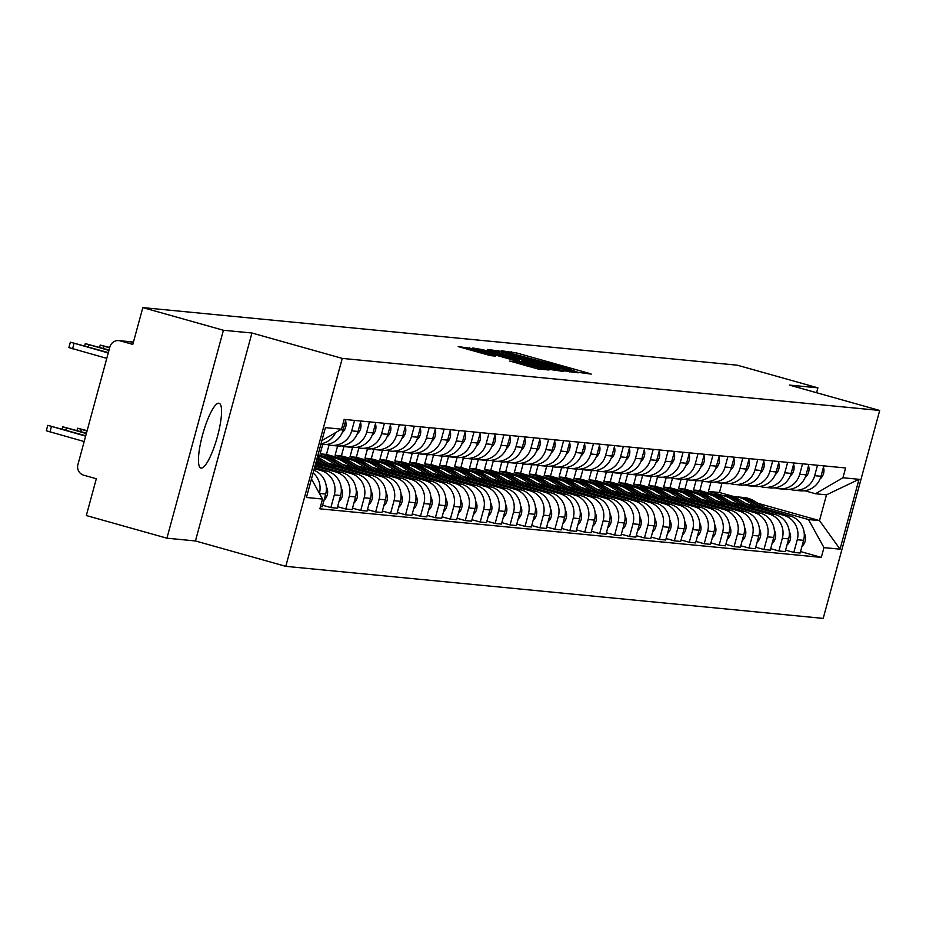 <?xml version="1.0" encoding="UTF-8"?>
<svg xmlns="http://www.w3.org/2000/svg" width="926" height="926" viewBox="0 0 926 926"><rect width="100%" height="100%" fill="white"/><g stroke="black" fill="none" stroke-linecap="round" stroke-linejoin="round"><path stroke-width="1.39" d="M577.812 372.287L591.239 374.104L588.195 373.074L516.639 352.968L501.66 350.792L567.256 368.409L577.812 372.287M201.185 468.093A33.637 7.385 105.7 0 0 217.297 437.026A33.637 7.385 105.7 0 0 219.103 403.273A33.637 7.385 105.7 0 0 218.814 403.215A33.637 7.385 105.7 0 0 202.713 434.294A33.637 7.385 105.7 0 0 200.907 468.047A33.637 7.385 105.7 0 0 201.185 468.093M509.786 361.047L537.809 368.93L549.014 369.995L474.297 348.859L458.185 346.59L490.502 355.63L495.352 356.082L471.774 348.963L485.212 352.169L532.323 365.411L540.738 368.131L514.532 361.51L509.763 361.117M342.261 358.397L251.941 333.013L223.409 330.258L142.812 307.606L737.293 365.191L817.901 387.844L789.369 385.077L879.7 410.461L342.261 358.397L285.775 566.342L823.202 618.394L879.7 410.461M562.128 370.55L578.125 372.831L575.092 371.801L503.524 351.695L487.412 349.415L562.128 370.55M563.517 371.419L547.509 369.127L472.804 348.002L482.573 349.669L516.511 359.022L519.764 359.323L516.627 358.304L487.724 349.947L563.517 371.419M223.409 330.258L166.923 538.191L86.315 515.539L96.316 478.73L83.757 475.212A8.623 8.403 -84.5 0 1 77.911 464.609L109.893 346.914A8.623 8.403 -84.5 0 1 118.829 340.606L133.46 342.03M166.923 538.191L195.444 540.958L285.775 566.342M142.812 307.606L132.812 344.403L120.253 340.884A8.623 8.403 -84.5 0 0 118.829 340.606M816.582 392.717L817.901 387.844M817.496 465.257L814.66 475.686A19.84 19.342 95.5 0 1 794.114 490.201L800.434 490.815A19.84 19.342 -84.5 0 0 820.98 476.3L823.816 465.871M714.189 494.634L699.825 490.595L702.383 481.184M749.273 505.654L783.824 515.365A19.84 19.342 95.5 0 1 797.263 539.731L803.583 540.344A19.84 19.342 -84.5 0 0 790.144 515.979L745.708 503.489M803.583 540.344L800.133 553.03L793.813 552.417L785.607 550.113M794.114 490.201A19.84 19.342 95.5 0 1 790.839 489.588L789.797 489.287M797.263 539.731L793.813 552.417M696.028 480.698L693.505 489.981L707.858 494.021M802.564 463.81L799.728 474.239A19.84 19.342 95.5 0 1 779.183 488.754L785.503 489.368A19.84 19.342 -84.5 0 0 806.048 474.853L808.884 464.424M699.257 493.188L684.893 489.148L687.439 479.737M770.663 548.667L778.882 550.97L785.202 551.583L788.651 538.897A19.84 19.342 -84.5 0 0 775.212 514.532L730.776 502.042M779.183 488.754A19.84 19.342 95.5 0 1 775.895 488.141L774.854 487.84M734.341 504.207L768.893 513.918A19.84 19.342 95.5 0 1 782.331 538.284L778.882 550.97M681.096 479.251L678.573 488.534L692.926 492.574M787.632 462.363L784.797 472.792A19.84 19.342 95.5 0 1 764.251 487.308L770.571 487.921A19.84 19.342 -84.5 0 0 791.117 473.406L793.952 462.977M684.326 491.741L669.949 487.701L672.507 478.291M755.732 547.22L763.95 549.523L770.27 550.137L773.719 537.45A19.84 19.342 -84.5 0 0 760.281 513.085L715.833 500.596M764.251 487.308A19.84 19.342 95.5 0 1 760.964 486.694L759.922 486.393M719.398 502.76L753.961 512.472A19.84 19.342 95.5 0 1 767.399 536.837L763.95 549.523M666.164 477.804L663.641 487.088L677.982 491.127M772.701 460.916L769.865 471.346A19.84 19.342 95.5 0 1 749.319 485.861L755.639 486.474A19.84 19.342 -84.5 0 0 776.185 471.959L779.021 461.53M669.394 490.294L655.018 486.254L657.576 476.844M740.8 545.773L749.018 548.076L755.338 548.69L758.776 536.004A19.84 19.342 -84.5 0 0 745.349 511.638L700.901 499.149M749.319 485.861A19.84 19.342 95.5 0 1 746.032 485.247L744.99 484.946M704.466 501.313L739.029 511.025A19.84 19.342 95.5 0 1 752.468 535.39L749.018 548.076M651.221 476.358L648.698 485.641L663.051 489.68M757.757 459.47L754.933 469.899A19.84 19.342 95.5 0 1 734.387 484.414L740.707 485.027A19.84 19.342 -84.5 0 0 761.241 470.512L764.077 460.083M654.45 488.847L640.086 484.807L642.644 475.397M725.868 544.326L734.087 546.629L740.395 547.243L743.844 534.557A19.84 19.342 -84.5 0 0 730.417 510.191L685.969 497.702M734.387 484.414A19.84 19.342 95.5 0 1 731.1 483.8L730.058 483.499M689.534 499.866L724.097 509.578A19.84 19.342 95.5 0 1 737.524 533.943L734.087 546.629M636.289 474.911L633.766 484.194L648.119 488.233M742.826 458.023L739.99 468.452A19.84 19.342 95.5 0 1 719.444 482.967L725.764 483.58A19.84 19.342 -84.5 0 0 746.31 469.065L749.146 458.636M639.519 487.4L625.154 483.36L627.712 473.95M710.937 542.879L719.143 545.183L725.463 545.796L728.912 533.11A19.84 19.342 -84.5 0 0 715.474 508.744L671.037 496.255M719.444 482.967A19.84 19.342 95.5 0 1 716.168 482.353L715.127 482.052M674.603 498.42L709.154 508.131A19.84 19.342 95.5 0 1 722.593 532.496L719.143 545.183M621.358 473.464L618.834 482.747L633.187 486.787M727.894 456.576L725.058 467.005A19.84 19.342 95.5 0 1 704.512 481.52L710.832 482.133A19.84 19.342 -84.5 0 0 731.378 467.618L734.214 457.189M624.587 485.953L610.222 481.914L612.769 472.503M695.993 541.432L704.211 543.736L710.531 544.349L713.981 531.663A19.84 19.342 -84.5 0 0 700.542 507.298L656.106 494.808M704.512 481.52A19.84 19.342 95.5 0 1 701.225 480.907L700.183 480.606M659.671 496.973L694.222 506.684A19.84 19.342 95.5 0 1 707.661 531.049L704.211 543.736M606.426 472.017L603.902 481.3L618.255 485.34M712.962 455.129L710.126 465.558A19.84 19.342 95.5 0 1 689.581 480.073L695.901 480.687A19.84 19.342 -84.5 0 0 716.446 466.172L719.282 455.742M609.655 484.506L595.279 480.467L597.837 471.056M681.061 539.985L689.28 542.289L695.6 542.902L699.049 530.216A19.84 19.342 -84.5 0 0 685.61 505.851L641.162 493.361M689.581 480.073A19.84 19.342 95.5 0 1 686.293 479.46L685.252 479.159M644.727 495.526L679.29 505.237A19.84 19.342 95.5 0 1 692.729 529.603L689.28 542.289M591.494 470.57L588.971 479.853L603.312 483.893M698.03 453.682L695.195 464.111A19.84 19.342 95.5 0 1 674.649 478.626L680.969 479.24A19.84 19.342 -84.5 0 0 701.514 464.725L704.35 454.296M594.723 483.059L580.347 479.02L582.905 469.609M666.13 538.538L674.348 540.842L680.668 541.455L684.106 528.769A19.84 19.342 -84.5 0 0 670.679 504.404L626.231 491.914M674.649 478.626A19.84 19.342 95.5 0 1 671.362 478.013L670.32 477.712M629.796 494.079L664.359 503.79A19.84 19.342 95.5 0 1 677.797 528.156L674.348 540.842M576.551 469.123L574.027 478.406L588.38 482.446M683.087 452.235L680.263 462.664A19.84 19.342 95.5 0 1 659.717 477.179L666.037 477.793A19.84 19.342 -84.5 0 0 686.571 463.278L689.407 452.849M579.78 481.613L565.416 477.573L567.974 468.162M651.198 537.092L659.416 539.395L665.725 540.008L669.174 527.322A19.84 19.342 -84.5 0 0 655.747 502.957L611.299 490.467M659.717 477.179A19.84 19.342 95.5 0 1 656.43 476.566L655.388 476.265M614.864 492.632L649.427 502.343A19.84 19.342 95.5 0 1 662.854 526.709L659.416 539.395M561.619 467.676L559.096 476.959L573.449 480.999M668.155 450.788L665.319 461.217A19.84 19.342 95.5 0 1 644.774 475.733L651.094 476.346A19.84 19.342 -84.5 0 0 671.639 461.831L674.475 451.402M564.848 480.166L550.484 476.126L553.042 466.716M636.266 535.645L644.473 537.948L650.793 538.562L654.242 525.875A19.84 19.342 -84.5 0 0 640.804 501.51L596.367 489.021M644.774 475.733A19.84 19.342 95.5 0 1 641.498 475.119L640.456 474.818M599.932 491.185L634.484 500.897A19.84 19.342 95.5 0 1 647.922 525.262L644.473 537.948M546.687 466.229L544.164 475.513L558.517 479.552M653.224 449.341L650.388 459.771A19.84 19.342 95.5 0 1 629.842 474.286L636.162 474.899A19.84 19.342 -84.5 0 0 656.708 460.384L659.543 449.955M549.917 478.719L535.552 474.679L538.11 465.269M621.323 534.198L629.541 536.501L635.861 537.115L639.31 524.429A19.84 19.342 -84.5 0 0 625.872 500.063L581.435 487.574M629.842 474.286A19.84 19.342 95.5 0 1 626.566 473.672L625.513 473.371M585 489.738L619.552 499.45A19.84 19.342 95.5 0 1 632.99 523.815L629.541 536.501M531.755 464.783L529.232 474.066L543.585 478.105M638.292 447.895L635.456 458.324A19.84 19.342 95.5 0 1 614.91 472.839L621.23 473.452A19.84 19.342 -84.5 0 0 641.776 458.937L644.612 448.508M534.985 477.272L520.609 473.232L523.167 463.822M606.391 532.751L614.609 535.054L620.929 535.668L624.379 522.982A19.84 19.342 -84.5 0 0 610.94 498.616L566.492 486.127M614.91 472.839A19.84 19.342 95.5 0 1 611.623 472.225L610.581 471.924M570.057 488.291L604.62 498.003A19.84 19.342 95.5 0 1 618.059 522.368L614.609 535.054M516.824 463.336L514.3 472.619L528.642 476.659M623.36 446.448L620.524 456.877A19.84 19.342 95.5 0 1 599.979 471.392L606.298 472.005A19.84 19.342 -84.5 0 0 626.844 457.49L629.68 447.061M520.053 475.825L505.677 471.785L508.235 462.375M591.459 531.304L599.678 533.607L605.998 534.221L609.435 521.535A19.84 19.342 -84.5 0 0 596.008 497.169L551.56 484.68M599.979 471.392A19.84 19.342 95.5 0 1 596.691 470.778L595.649 470.477M555.125 486.845L589.688 496.556A19.84 19.342 95.5 0 1 603.127 520.921L599.678 533.607M501.88 461.889L499.357 471.184L513.71 475.212M608.417 445.001L605.592 455.43A19.84 19.342 95.5 0 1 585.047 469.945L591.367 470.558A19.84 19.342 -84.5 0 0 611.901 456.043L614.737 445.614M505.11 474.378L490.745 470.339L493.303 460.928M576.528 529.857L584.746 532.161L591.054 532.774L594.504 520.088A19.84 19.342 -84.5 0 0 581.077 495.723L536.629 483.233M585.047 469.945A19.84 19.342 95.5 0 1 581.76 469.332L580.718 469.031M540.194 485.398L574.757 495.109A19.84 19.342 95.5 0 1 588.184 519.474L584.746 532.161M486.949 460.442L484.425 469.737L498.778 473.765M593.485 443.554L590.649 453.983A19.84 19.342 95.5 0 1 570.115 468.498L576.423 469.112A19.84 19.342 -84.5 0 0 596.969 454.597L599.805 444.167M490.178 472.931L475.814 468.892L478.372 459.481M561.596 528.41L569.803 530.714L576.122 531.327L579.572 518.641A19.84 19.342 -84.5 0 0 566.133 494.276L521.697 481.786M570.115 468.498A19.84 19.342 95.5 0 1 566.828 467.885L565.786 467.584M525.262 483.951L559.813 493.662A19.84 19.342 95.5 0 1 573.252 518.028L569.803 530.714M472.017 458.995L469.494 468.29L483.847 472.318M578.553 442.107L575.717 452.536A19.84 19.342 95.5 0 1 555.172 467.051L561.492 467.665A19.84 19.342 -84.5 0 0 582.037 453.15L584.873 442.721M475.246 471.484L460.882 467.445L463.44 458.034M546.653 526.963L554.871 529.267L561.191 529.88L564.64 517.194A19.84 19.342 -84.5 0 0 551.202 492.829L506.765 480.339M555.172 467.051A19.84 19.342 95.5 0 1 551.896 466.438L550.843 466.137M510.33 482.504L544.882 492.215A19.84 19.342 95.5 0 1 558.32 516.581L554.871 529.267M457.085 457.548L454.562 466.843L468.915 470.871M563.621 440.66L560.786 451.089A19.84 19.342 95.5 0 1 540.24 465.604L546.56 466.218A19.84 19.342 -84.5 0 0 567.106 451.703L569.941 441.274M460.315 470.038L445.938 465.998L448.497 456.587M531.721 525.517L539.939 527.82L546.259 528.433L549.708 515.747A19.84 19.342 -84.5 0 0 536.27 491.382L491.822 478.892M540.24 465.604A19.84 19.342 95.5 0 1 536.953 464.991L535.911 464.69M495.387 481.057L529.95 490.768A19.84 19.342 95.5 0 1 543.388 515.134L539.939 527.82M442.153 456.101L439.63 465.396L453.971 469.424M548.69 439.213L545.854 449.642A19.84 19.342 95.5 0 1 525.308 464.157L531.628 464.771A19.84 19.342 -84.5 0 0 552.174 450.256L555.01 439.827M445.383 468.591L431.007 464.551L433.565 455.141M516.789 524.07L525.007 526.373L531.327 526.987L534.765 514.3A19.84 19.342 -84.5 0 0 521.338 489.935L476.89 477.446M525.308 464.157A19.84 19.342 95.5 0 1 522.021 463.544L520.979 463.255M480.455 479.61L515.018 489.322A19.84 19.342 95.5 0 1 528.457 513.687L525.007 526.373M427.21 454.654L424.687 463.949L439.04 467.977M533.758 437.766L530.922 448.196A19.84 19.342 95.5 0 1 510.376 462.711L516.696 463.324A19.84 19.342 -84.5 0 0 537.242 448.809L540.066 438.38M430.44 467.144L416.075 463.104L418.633 453.705M501.857 522.623L510.076 524.926L516.384 525.54L519.833 512.854A19.84 19.342 -84.5 0 0 506.406 488.488L461.958 475.999M510.376 462.711A19.84 19.342 95.5 0 1 507.089 462.097L506.047 461.808M465.523 478.163L500.086 487.875A19.84 19.342 95.5 0 1 513.513 512.252L510.076 524.926M412.278 453.208L409.755 462.502L424.108 466.53M518.815 436.32L515.979 446.749A19.84 19.342 95.5 0 1 495.445 461.264L501.753 461.877A19.84 19.342 -84.5 0 0 522.299 447.362L525.135 436.933M415.508 465.697L401.143 461.669L403.701 452.258M486.926 521.176L495.132 523.479L501.452 524.093L504.901 511.407A19.84 19.342 -84.5 0 0 491.463 487.041L447.026 474.552M495.445 461.264A19.84 19.342 95.5 0 1 492.157 460.65L491.116 460.361M450.592 476.716L485.155 486.428A19.84 19.342 95.5 0 1 498.582 510.805L495.132 523.479M397.347 451.761L394.823 461.055L409.176 465.084M503.883 434.873L501.047 445.302A19.84 19.342 95.5 0 1 480.501 459.817L486.821 460.43A19.84 19.342 -84.5 0 0 507.367 445.915L510.203 435.486M400.576 464.25L386.211 460.222L388.77 450.812M471.982 519.729L480.2 522.033L486.52 522.646L489.97 509.96A19.84 19.342 -84.5 0 0 476.531 485.594L432.095 473.105M480.501 459.817A19.84 19.342 95.5 0 1 477.226 459.203L476.172 458.914M435.66 475.269L470.211 484.981A19.84 19.342 95.5 0 1 483.65 509.358L480.2 522.033M382.415 450.314L379.891 459.609L394.245 463.637M488.951 433.426L486.115 443.867A19.84 19.342 95.5 0 1 465.57 458.37L471.89 458.983A19.84 19.342 -84.5 0 0 492.435 444.468L495.271 434.039M385.644 462.803L371.268 458.775L373.826 449.365M457.05 518.282L465.269 520.586L471.589 521.199L475.038 508.513A19.84 19.342 -84.5 0 0 461.599 484.148L417.151 471.658M465.57 458.37A19.84 19.342 95.5 0 1 462.282 457.757L461.241 457.467M420.717 473.834L455.279 483.546A19.84 19.342 95.5 0 1 468.718 507.911L465.269 520.586M367.483 448.867L364.96 458.162L379.301 462.19M474.019 431.979L471.184 442.42A19.84 19.342 95.5 0 1 450.638 456.923L456.958 457.537A19.84 19.342 -84.5 0 0 477.503 443.022L480.339 432.592M370.713 461.356L356.336 457.328L358.894 447.918M442.119 516.835L450.337 519.139L456.657 519.752L460.095 507.066A19.84 19.342 -84.5 0 0 446.668 482.701L402.22 470.211M450.638 456.923A19.84 19.342 95.5 0 1 447.351 456.31L446.309 456.02M405.785 472.387L440.348 482.099A19.84 19.342 95.5 0 1 453.786 506.464L450.337 519.139M352.54 447.42L350.016 456.715L364.369 460.743M459.088 430.532L456.252 440.973A19.84 19.342 95.5 0 1 435.706 455.476L442.026 456.09A19.84 19.342 -84.5 0 0 462.572 441.575L465.396 431.146M355.769 459.909L341.405 455.881L343.963 446.471M427.187 515.388L435.405 517.692L441.725 518.305L445.163 505.619A19.84 19.342 -84.5 0 0 431.736 481.254L387.288 468.764M435.706 455.476A19.84 19.342 95.5 0 1 432.419 454.863L431.377 454.573M390.853 470.94L425.416 480.652A19.84 19.342 95.5 0 1 438.843 505.017L435.405 517.692M337.608 445.973L335.085 455.268L349.438 459.296M444.144 429.085L441.308 439.526A19.84 19.342 95.5 0 1 420.774 454.029L427.083 454.643A19.84 19.342 -84.5 0 0 447.628 440.128L450.464 429.699M340.837 458.463L326.473 454.435L329.031 445.024M412.255 513.942L420.462 516.245L426.782 516.858L430.231 504.172A19.84 19.342 -84.5 0 0 416.793 479.807L372.356 467.317M420.774 454.029A19.84 19.342 95.5 0 1 417.487 453.416L416.445 453.127M375.921 469.494L410.484 479.205A19.84 19.342 95.5 0 1 423.911 503.57L420.462 516.245M322.676 444.526L320.153 453.821L334.506 457.849M429.213 427.638L426.377 438.079A19.84 19.342 95.5 0 1 405.831 452.582L412.151 453.196A19.84 19.342 -84.5 0 0 432.697 438.681L435.533 428.252M397.323 512.495L405.53 514.798L411.85 515.412L415.299 502.737A19.84 19.342 -84.5 0 0 401.861 478.36L357.424 465.882M325.906 457.016L318.035 454.805M405.831 452.582A19.84 19.342 95.5 0 1 402.555 451.969L401.502 451.68M360.99 468.047L395.541 477.758A19.84 19.342 95.5 0 1 408.979 502.123L405.53 514.798M317.745 455.893L319.574 456.402M414.281 426.191L411.445 436.632A19.84 19.342 95.5 0 1 390.899 451.136L397.219 451.749A19.84 19.342 -84.5 0 0 417.765 437.234L420.601 426.805M382.38 511.048L390.598 513.351L396.918 513.965L400.368 501.29A19.84 19.342 -84.5 0 0 386.929 476.913L342.481 464.435M390.899 451.136A19.84 19.342 95.5 0 1 387.612 450.522L386.57 450.233M346.046 466.6L380.609 476.311A19.84 19.342 95.5 0 1 394.048 500.677L390.598 513.351M399.349 424.745L396.513 435.185A19.84 19.342 95.5 0 1 375.968 449.689L382.288 450.302A19.84 19.342 -84.5 0 0 402.833 435.787L405.669 425.358M367.448 509.601L375.667 511.916L381.987 512.518L385.424 499.843A19.84 19.342 -84.5 0 0 371.997 475.466L327.549 462.988M375.968 449.689A19.84 19.342 95.5 0 1 372.68 449.075L371.639 448.786M331.114 465.153L365.677 474.864A19.84 19.342 95.5 0 1 379.116 499.23L375.667 511.916M384.417 423.298L381.581 433.738A19.84 19.342 95.5 0 1 361.036 448.242L367.356 448.855A19.84 19.342 -84.5 0 0 387.901 434.352L390.726 423.911M352.517 508.154L360.735 510.469L367.055 511.071L370.493 498.396A19.84 19.342 -84.5 0 0 357.066 474.031L315.951 462.479M361.036 448.242A19.84 19.342 95.5 0 1 357.749 447.628L356.707 447.339M316.183 463.706L350.746 473.417A19.84 19.342 95.5 0 1 364.173 497.783L360.735 510.469M369.474 421.851L366.65 432.292A19.84 19.342 95.5 0 1 346.104 446.795L352.412 447.408A19.84 19.342 -84.5 0 0 372.958 432.905L375.794 422.464M337.585 506.707L345.792 509.022L352.111 509.624L355.561 496.949A19.84 19.342 -84.5 0 0 342.122 472.584L315.257 465.026M346.104 446.795A19.84 19.342 95.5 0 1 342.817 446.182L341.775 445.892M314.967 466.114L335.814 471.971A19.84 19.342 95.5 0 1 349.241 496.336L345.792 509.022M354.542 420.404L351.706 430.845A19.84 19.342 95.5 0 1 331.161 445.348L337.481 445.962A19.84 19.342 -84.5 0 0 358.026 431.458L360.862 421.017M322.653 505.26L330.86 507.575L337.18 508.177L340.629 495.503A19.84 19.342 -84.5 0 0 327.191 471.137L314.562 467.584M331.161 445.348A19.84 19.342 95.5 0 1 327.885 444.735L326.832 444.445M314.273 468.66L320.871 470.524A19.84 19.342 95.5 0 1 334.309 494.889L330.86 507.575M320.882 444.353L322.549 444.515A19.84 19.342 -84.5 0 0 343.095 430.011L345.93 419.571M320.477 506.568L322.248 506.73L325.697 494.056A19.84 19.342 -84.5 0 0 313.856 470.211M335.594 432.627A19.84 19.342 95.5 0 1 321.044 443.751M313.127 472.897A19.84 19.342 95.5 0 1 319.389 493.361M320.153 453.821L326.473 454.435M335.085 455.268L341.405 455.881M350.016 456.715L356.336 457.328M364.96 458.162L371.268 458.775M379.891 459.609L386.211 460.222M394.823 461.055L401.143 461.669M409.755 462.502L416.075 463.104M424.687 463.949L431.007 464.551M439.63 465.396L445.938 465.998M454.562 466.843L460.882 467.445M469.494 468.29L475.814 468.892M484.425 469.737L490.745 470.339M499.357 471.184L505.677 471.785M514.3 472.619L520.609 473.232M529.232 474.066L535.552 474.679M544.164 475.513L550.484 476.126M559.096 476.959L565.416 477.573M574.027 478.406L580.347 479.02M588.971 479.853L595.279 480.467M603.902 481.3L610.222 481.914M618.834 482.747L625.154 483.36M633.766 484.194L640.086 484.807M648.698 485.641L655.018 486.254M663.641 487.088L669.949 487.701M678.573 488.534L684.893 489.148M693.505 489.981L699.825 490.595M764.205 507.101L808.479 519.544L819.498 520.609L826.501 494.831L815.493 493.755L804.729 490.734M710.96 482.145L708.436 491.428L722.789 495.468M708.436 491.428L719.444 492.493L733.959 496.579M757.989 503.327L819.498 520.609L840.044 549.176L823.966 547.613L808.479 519.544M719.444 492.493L721.967 483.21M815.493 493.755L842.949 477.747L859.027 479.309L840.044 549.176M311.472 478.985L322.526 499.045L319.875 508.814L821.304 557.394L823.966 547.613M322.526 499.045L306.437 497.482L325.42 427.615L341.509 429.178L321.889 440.614M842.949 477.747L845.6 467.977L344.159 419.409L341.509 429.178M251.941 333.013L195.444 540.958M800.539 551.56L821.304 557.394M859.027 479.309L826.501 494.831M571.527 371.164L501.429 351.845L554.431 367.171L571.527 371.164L571.261 372.159M541.71 366.279L555.149 369.497L546.734 366.765L521.963 360.596L541.71 366.279L541.409 367.414M731.91 496.556A25.882 25.222 95.5 0 1 735.14 496.66L738.589 496.996A25.882 25.222 95.5 0 1 749.03 500.468L761.126 507.83M735.14 496.66A25.882 25.222 95.5 0 1 745.58 500.144L755.743 506.314M739.399 497.088A25.882 25.222 95.5 0 1 740.21 497.146A25.882 25.222 95.5 0 1 750.65 500.63L763.672 508.536M740.21 497.146L743.659 497.482A25.882 25.222 95.5 0 1 754.1 500.966L769.066 510.052M804.196 533.052A10.776 10.51 95.5 0 1 801.904 546.502M820.066 478.939A10.776 10.51 -84.5 0 0 823.457 467.213M716.979 495.109A25.882 25.222 95.5 0 1 720.208 495.213L723.646 495.549A25.882 25.222 95.5 0 1 734.087 499.033L746.194 506.383M720.208 495.213A25.882 25.222 95.5 0 1 730.649 498.697L740.8 504.867M724.468 495.641A25.882 25.222 95.5 0 1 725.278 495.699A25.882 25.222 95.5 0 1 735.719 499.183L748.74 507.089M725.278 495.699L728.727 496.035A25.882 25.222 95.5 0 1 739.168 499.519L754.134 508.605M789.265 531.605A10.776 10.51 95.5 0 1 786.973 545.055M702.047 493.662A25.882 25.222 95.5 0 1 705.265 493.766L708.714 494.102A25.882 25.222 95.5 0 1 719.155 497.586L731.262 504.936M705.265 493.766A25.882 25.222 95.5 0 1 715.717 497.25L725.868 503.42M709.524 494.195A25.882 25.222 95.5 0 1 710.346 494.264A25.882 25.222 95.5 0 1 720.787 497.737L733.809 505.642M710.346 494.264L713.796 494.588A25.882 25.222 95.5 0 1 724.236 498.072L739.203 507.159M774.333 530.158A10.776 10.51 95.5 0 1 772.041 543.608M805.134 477.492A10.776 10.51 -84.5 0 0 808.514 465.766M790.202 476.045A10.776 10.51 -84.5 0 0 793.582 464.32M687.104 492.215A25.882 25.222 95.5 0 1 690.333 492.319L693.782 492.655A25.882 25.222 95.5 0 1 704.223 496.139L716.33 503.489M690.333 492.319A25.882 25.222 95.5 0 1 700.774 495.804L710.937 501.973M694.593 492.748A25.882 25.222 95.5 0 1 695.414 492.817A25.882 25.222 95.5 0 1 705.855 496.29L718.877 504.195M695.414 492.817L698.852 493.141A25.882 25.222 95.5 0 1 709.293 496.625L724.259 505.712M759.401 528.711A10.776 10.51 95.5 0 1 757.109 542.161M672.172 490.768A25.882 25.222 95.5 0 1 675.401 490.873L678.851 491.208A25.882 25.222 95.5 0 1 689.291 494.692L701.399 502.042M675.401 490.873A25.882 25.222 95.5 0 1 685.842 494.357L696.005 500.526M679.661 491.301A25.882 25.222 95.5 0 1 680.471 491.37A25.882 25.222 95.5 0 1 690.912 494.843L703.934 502.749M680.471 491.37L683.92 491.694A25.882 25.222 95.5 0 1 694.361 495.178L709.328 504.265M744.458 527.264A10.776 10.51 95.5 0 1 742.177 540.715M657.24 489.322A25.882 25.222 95.5 0 1 660.47 489.426L663.919 489.761A25.882 25.222 95.5 0 1 674.36 493.245L686.455 500.596M660.47 489.426A25.882 25.222 95.5 0 1 670.91 492.91L681.073 499.079M664.729 489.854A25.882 25.222 95.5 0 1 665.539 489.923A25.882 25.222 95.5 0 1 675.98 493.396L689.002 501.302M665.539 489.923L668.989 490.248A25.882 25.222 95.5 0 1 679.429 493.732L694.396 502.818M729.526 525.818A10.776 10.51 95.5 0 1 727.234 539.268M775.27 474.598A10.776 10.51 -84.5 0 0 778.65 462.873M760.327 473.151A10.776 10.51 -84.5 0 0 763.718 461.426M745.395 471.704A10.776 10.51 -84.5 0 0 748.787 459.979M642.308 487.886A25.882 25.222 95.5 0 1 645.538 487.979L648.976 488.315A25.882 25.222 95.5 0 1 659.416 491.799L671.524 499.149M645.538 487.979A25.882 25.222 95.5 0 1 655.978 491.463L666.13 497.632M649.797 488.407A25.882 25.222 95.5 0 1 650.608 488.477A25.882 25.222 95.5 0 1 661.048 491.949L674.07 499.855M650.608 488.477L654.057 488.801A25.882 25.222 95.5 0 1 664.498 492.285L679.464 501.371M714.594 524.371A10.776 10.51 95.5 0 1 712.302 537.821M730.464 470.258A10.776 10.51 -84.5 0 0 733.843 458.532M627.377 486.439A25.882 25.222 95.5 0 1 630.594 486.532L634.044 486.868A25.882 25.222 95.5 0 1 644.484 490.352L656.592 497.702M630.594 486.532A25.882 25.222 95.5 0 1 641.047 490.016L651.198 496.186M634.854 486.96A25.882 25.222 95.5 0 1 635.676 487.03A25.882 25.222 95.5 0 1 646.117 490.502L659.138 498.408M635.676 487.03L639.125 487.354A25.882 25.222 95.5 0 1 649.566 490.838L664.532 499.924M699.662 522.924A10.776 10.51 95.5 0 1 697.371 536.374M715.532 468.811A10.776 10.51 -84.5 0 0 718.912 457.085M612.433 484.993A25.882 25.222 95.5 0 1 615.663 485.085L619.112 485.421A25.882 25.222 95.5 0 1 629.553 488.905L641.66 496.255M615.663 485.085A25.882 25.222 95.5 0 1 626.103 488.569L636.266 494.739M619.922 485.513A25.882 25.222 95.5 0 1 620.744 485.583A25.882 25.222 95.5 0 1 631.185 489.055L644.207 496.961M620.744 485.583L624.182 485.907A25.882 25.222 95.5 0 1 634.623 489.391L649.589 498.477M684.731 521.477A10.776 10.51 95.5 0 1 682.439 534.927M700.6 467.364A10.776 10.51 -84.5 0 0 703.98 455.638M597.502 483.546A25.882 25.222 95.5 0 1 600.731 483.638L604.18 483.974A25.882 25.222 95.5 0 1 614.621 487.458L626.728 494.808M600.731 483.638A25.882 25.222 95.5 0 1 611.172 487.122L621.334 493.292M604.991 484.066A25.882 25.222 95.5 0 1 605.801 484.136A25.882 25.222 95.5 0 1 616.241 487.608L629.275 495.514M605.801 484.136L609.25 484.46A25.882 25.222 95.5 0 1 619.691 487.944L634.657 497.03M669.787 520.03A10.776 10.51 95.5 0 1 667.507 533.48M685.657 465.917A10.776 10.51 -84.5 0 0 689.048 454.191M582.57 482.099A25.882 25.222 95.5 0 1 585.799 482.191L589.249 482.527A25.882 25.222 95.5 0 1 599.689 486.011L611.785 493.361M585.799 482.191A25.882 25.222 95.5 0 1 596.24 485.675L606.403 491.845M590.059 482.62A25.882 25.222 95.5 0 1 590.869 482.689A25.882 25.222 95.5 0 1 601.31 486.162L614.332 494.079M590.869 482.689L594.318 483.013A25.882 25.222 95.5 0 1 604.759 486.497L619.726 495.584M654.856 518.583A10.776 10.51 95.5 0 1 652.575 532.033M670.725 464.47A10.776 10.51 -84.5 0 0 674.116 452.745M567.638 480.652A25.882 25.222 95.5 0 1 570.867 480.744L574.305 481.08A25.882 25.222 95.5 0 1 584.746 484.564L596.853 491.914M570.867 480.744A25.882 25.222 95.5 0 1 581.308 484.229L591.459 490.398M575.127 481.173A25.882 25.222 95.5 0 1 575.937 481.242A25.882 25.222 95.5 0 1 586.378 484.715L599.4 492.632M575.937 481.242L579.387 481.578A25.882 25.222 95.5 0 1 589.827 485.05L604.794 494.137M639.924 517.136A10.776 10.51 95.5 0 1 637.632 530.586M655.793 463.023A10.776 10.51 -84.5 0 0 659.173 451.298M552.706 479.205A25.882 25.222 95.5 0 1 555.936 479.298L559.373 479.633A25.882 25.222 95.5 0 1 569.814 483.117L581.922 490.467M555.936 479.298A25.882 25.222 95.5 0 1 566.376 482.782L576.528 488.951M560.184 479.726A25.882 25.222 95.5 0 1 561.006 479.795A25.882 25.222 95.5 0 1 571.446 483.268L584.468 491.185M561.006 479.795L564.455 480.131A25.882 25.222 95.5 0 1 574.896 483.603L589.862 492.69M624.992 515.689A10.776 10.51 95.5 0 1 622.7 529.14M640.861 461.576A10.776 10.51 -84.5 0 0 644.241 449.851M537.763 477.758A25.882 25.222 95.5 0 1 540.992 477.851L544.442 478.186A25.882 25.222 95.5 0 1 554.882 481.67L566.99 489.021M540.992 477.851A25.882 25.222 95.5 0 1 551.433 481.335L561.596 487.504M545.252 478.279A25.882 25.222 95.5 0 1 546.074 478.348A25.882 25.222 95.5 0 1 556.514 481.821L569.536 489.738M546.074 478.348L549.512 478.684A25.882 25.222 95.5 0 1 559.952 482.157L574.919 491.243M610.06 514.243A10.776 10.51 95.5 0 1 607.769 527.693M625.93 460.129A10.776 10.51 -84.5 0 0 629.31 448.404M522.831 476.311A25.882 25.222 95.5 0 1 526.061 476.404L529.51 476.74A25.882 25.222 95.5 0 1 539.951 480.224L552.058 487.574M526.061 476.404A25.882 25.222 95.5 0 1 536.501 479.888L546.664 486.057M530.32 476.832A25.882 25.222 95.5 0 1 531.13 476.902A25.882 25.222 95.5 0 1 541.571 480.374L554.605 488.291M531.13 476.902L534.58 477.237A25.882 25.222 95.5 0 1 545.02 480.71L559.987 489.796M595.117 512.796A10.776 10.51 95.5 0 1 592.837 526.246M610.986 458.683A10.776 10.51 -84.5 0 0 614.378 446.957M507.899 474.864A25.882 25.222 95.5 0 1 511.129 474.957L514.578 475.293A25.882 25.222 95.5 0 1 525.019 478.777L537.115 486.127M511.129 474.957A25.882 25.222 95.5 0 1 521.57 478.441L531.732 484.611M515.388 475.385A25.882 25.222 95.5 0 1 516.199 475.455A25.882 25.222 95.5 0 1 526.639 478.927L539.661 486.845M516.199 475.455L519.648 475.79A25.882 25.222 95.5 0 1 530.089 479.263L545.055 488.349M580.185 511.349A10.776 10.51 95.5 0 1 577.905 524.799M596.055 457.236A10.776 10.51 -84.5 0 0 599.446 445.51M492.968 473.417A25.882 25.222 95.5 0 1 496.197 473.51L499.635 473.846A25.882 25.222 95.5 0 1 510.076 477.33L522.183 484.68M496.197 473.51A25.882 25.222 95.5 0 1 506.638 476.994L516.789 483.164M500.457 473.938A25.882 25.222 95.5 0 1 501.267 474.008A25.882 25.222 95.5 0 1 511.708 477.48L524.729 485.398M501.267 474.008L504.716 474.344A25.882 25.222 95.5 0 1 515.157 477.816L530.123 486.902M565.254 509.902A10.776 10.51 95.5 0 1 562.962 523.352M581.123 455.789A10.776 10.51 -84.5 0 0 584.503 444.063M478.036 471.971A25.882 25.222 95.5 0 1 481.265 472.063L484.703 472.399A25.882 25.222 95.5 0 1 495.144 475.883L507.251 483.233M481.265 472.063A25.882 25.222 95.5 0 1 491.706 475.547L501.857 481.717M485.513 472.491A25.882 25.222 95.5 0 1 486.335 472.561A25.882 25.222 95.5 0 1 496.776 476.033L509.798 483.951M486.335 472.561L489.785 472.897A25.882 25.222 95.5 0 1 500.225 476.369L515.192 485.467M550.322 508.455A10.776 10.51 95.5 0 1 548.03 521.905M566.191 454.342A10.776 10.51 -84.5 0 0 569.571 442.616M463.104 470.524A25.882 25.222 95.5 0 1 466.322 470.616L469.771 470.952A25.882 25.222 95.5 0 1 480.212 474.436L492.319 481.786M466.322 470.616A25.882 25.222 95.5 0 1 476.763 474.1L486.926 480.27M470.582 471.045A25.882 25.222 95.5 0 1 471.403 471.114A25.882 25.222 95.5 0 1 481.844 474.587L494.866 482.504M471.403 471.114L474.841 471.45A25.882 25.222 95.5 0 1 485.282 474.922L500.26 484.02M535.39 507.008A10.776 10.51 95.5 0 1 533.098 520.458M551.259 452.895A10.776 10.51 -84.5 0 0 554.639 441.17M448.161 469.077A25.882 25.222 95.5 0 1 451.39 469.169L454.84 469.505A25.882 25.222 95.5 0 1 465.28 472.989L477.388 480.339M451.39 469.169A25.882 25.222 95.5 0 1 461.831 472.654L471.994 478.823M455.65 469.598A25.882 25.222 95.5 0 1 456.46 469.667A25.882 25.222 95.5 0 1 466.912 473.14L479.934 481.057M456.46 469.667L459.909 470.003A25.882 25.222 95.5 0 1 470.35 473.475L485.317 482.573M520.447 505.561A10.776 10.51 95.5 0 1 518.166 519.011M536.316 451.448A10.776 10.51 -84.5 0 0 539.708 439.723M433.229 467.63A25.882 25.222 95.5 0 1 436.459 467.723L439.908 468.058A25.882 25.222 95.5 0 1 450.349 471.542L462.444 478.892M436.459 467.723A25.882 25.222 95.5 0 1 446.899 471.207L457.062 477.376M440.718 468.151A25.882 25.222 95.5 0 1 441.528 468.22A25.882 25.222 95.5 0 1 451.969 471.693L464.991 479.61M441.528 468.22L444.978 468.556A25.882 25.222 95.5 0 1 455.418 472.029L470.385 481.126M505.515 504.114A10.776 10.51 95.5 0 1 503.235 517.565M521.384 450.001A10.776 10.51 -84.5 0 0 524.776 438.276M418.297 466.183A25.882 25.222 95.5 0 1 421.527 466.276L424.965 466.611A25.882 25.222 95.5 0 1 435.417 470.095L447.513 477.446M421.527 466.276A25.882 25.222 95.5 0 1 431.967 469.76L442.119 475.929M425.786 466.704A25.882 25.222 95.5 0 1 426.597 466.773A25.882 25.222 95.5 0 1 437.037 470.246L450.059 478.163M426.597 466.773L430.046 467.109A25.882 25.222 95.5 0 1 440.487 470.582L455.453 479.68M490.583 502.668A10.776 10.51 95.5 0 1 488.291 516.118M506.453 448.554A10.776 10.51 -84.5 0 0 509.832 436.829M403.366 464.736A25.882 25.222 95.5 0 1 406.595 464.829L410.033 465.165A25.882 25.222 95.5 0 1 420.473 468.649L432.581 475.999M406.595 464.829A25.882 25.222 95.5 0 1 417.036 468.313L427.187 474.482M410.843 465.257A25.882 25.222 95.5 0 1 411.665 465.327A25.882 25.222 95.5 0 1 422.106 468.799L435.127 476.716M411.665 465.327L415.114 465.662A25.882 25.222 95.5 0 1 425.555 469.135L440.521 478.233M475.651 501.221A10.776 10.51 95.5 0 1 473.36 514.671M491.521 447.108A10.776 10.51 -84.5 0 0 494.901 435.382M388.434 463.289A25.882 25.222 95.5 0 1 391.652 463.382L395.101 463.718A25.882 25.222 95.5 0 1 405.542 467.202L417.649 474.552M391.652 463.382A25.882 25.222 95.5 0 1 402.092 466.866L412.255 473.036M395.911 463.81A25.882 25.222 95.5 0 1 396.733 463.88A25.882 25.222 95.5 0 1 407.174 467.364L420.196 475.269M396.733 463.88L400.171 464.215A25.882 25.222 95.5 0 1 410.612 467.688L425.59 476.786M460.72 499.774A10.776 10.51 95.5 0 1 458.428 513.224M476.589 445.661A10.776 10.51 -84.5 0 0 479.969 433.935M373.491 461.842A25.882 25.222 95.5 0 1 376.72 461.935L380.169 462.271A25.882 25.222 95.5 0 1 390.61 465.755L402.717 473.105M376.72 461.935A25.882 25.222 95.5 0 1 387.161 465.419L397.323 471.589M380.98 462.363A25.882 25.222 95.5 0 1 381.79 462.433A25.882 25.222 95.5 0 1 392.242 465.917L405.264 473.823M381.79 462.433L385.239 462.769A25.882 25.222 95.5 0 1 395.68 466.241L410.646 475.339M445.788 498.327A10.776 10.51 95.5 0 1 443.496 511.777M461.646 444.214A10.776 10.51 -84.5 0 0 465.037 432.488M358.559 460.396A25.882 25.222 95.5 0 1 361.788 460.488L365.238 460.824A25.882 25.222 95.5 0 1 375.678 464.308L387.774 471.658M361.788 460.488A25.882 25.222 95.5 0 1 372.229 463.972L382.392 470.142M366.048 460.916A25.882 25.222 95.5 0 1 366.858 460.986A25.882 25.222 95.5 0 1 377.299 464.47L390.321 472.376M366.858 460.986L370.307 461.322A25.882 25.222 95.5 0 1 380.748 464.794L395.715 473.892M430.845 496.88A10.776 10.51 95.5 0 1 428.564 510.33M446.714 442.767A10.776 10.51 -84.5 0 0 450.105 431.041M343.627 458.949A25.882 25.222 95.5 0 1 346.856 459.041L350.306 459.377A25.882 25.222 95.5 0 1 360.746 462.861L372.842 470.211M346.856 459.041A25.882 25.222 95.5 0 1 357.297 462.525L367.448 468.695M351.116 459.47A25.882 25.222 95.5 0 1 351.926 459.539A25.882 25.222 95.5 0 1 362.367 463.023L375.389 470.929M351.926 459.539L355.376 459.875A25.882 25.222 95.5 0 1 365.816 463.347L380.783 472.445M415.913 495.433A10.776 10.51 95.5 0 1 413.621 508.883M431.782 441.32A10.776 10.51 -84.5 0 0 435.162 429.595M328.695 457.502A25.882 25.222 95.5 0 1 331.925 457.594L335.362 457.93A25.882 25.222 95.5 0 1 345.803 461.414L357.911 468.764M331.925 457.594A25.882 25.222 95.5 0 1 342.365 461.079L352.517 467.248M336.173 458.023A25.882 25.222 95.5 0 1 336.995 458.092A25.882 25.222 95.5 0 1 347.435 461.576L360.457 469.482M336.995 458.092L340.444 458.428A25.882 25.222 95.5 0 1 350.885 461.9L365.851 470.998M400.981 493.986A10.776 10.51 95.5 0 1 398.689 507.436M416.85 439.873A10.776 10.51 -84.5 0 0 420.23 428.148M330.871 459.967L327.422 459.632A25.882 25.222 95.5 0 0 317.653 456.229L320.431 456.483A25.882 25.222 95.5 0 1 330.871 459.967L342.979 467.317M327.422 459.632L337.585 465.801M321.241 456.576A25.882 25.222 95.5 0 1 322.063 456.645A25.882 25.222 95.5 0 1 332.503 460.129L345.525 468.035M322.063 456.645L325.501 456.981A25.882 25.222 95.5 0 1 335.941 460.454L350.919 469.551M386.049 492.539A10.776 10.51 95.5 0 1 383.758 505.99M401.919 438.426A10.776 10.51 -84.5 0 0 405.299 426.712M316.877 459.088L328.047 465.871M316.46 460.604L322.653 464.354M317.062 458.382A25.882 25.222 95.5 0 1 317.572 458.683L330.594 466.588M317.386 457.201A25.882 25.222 95.5 0 1 321.009 459.007L335.976 468.105M371.118 491.093A10.776 10.51 95.5 0 1 368.826 504.543M386.975 436.979A10.776 10.51 -84.5 0 0 390.367 425.265M315.697 463.405L321.044 466.658M356.174 489.646A10.776 10.51 95.5 0 1 353.894 503.096M372.044 435.533A10.776 10.51 -84.5 0 0 375.435 423.819M87.137 430.659L77.634 428.229L87.044 431.03M341.243 488.21A10.776 10.51 95.5 0 1 338.951 501.649M357.112 434.086A10.776 10.51 -84.5 0 0 360.492 422.372M109.743 347.481L100.239 345.062L109.638 347.863M86.442 433.206L62.702 426.782L86.349 433.588M326.311 486.763A10.776 10.51 95.5 0 1 324.019 500.202M342.18 432.639A10.776 10.51 -84.5 0 0 345.56 420.925M109.048 350.04L85.296 343.615L108.944 350.41M85.748 435.764L47.77 425.335L85.655 436.146M84.185 441.552L46.3 430.752L47.77 425.335M106.779 358.374L68.894 347.574L70.364 342.169L108.249 352.968M108.354 352.586L70.364 342.169M334.309 494.889L340.629 495.503M349.241 496.336L355.561 496.949M364.173 497.783L370.493 498.396M379.116 499.23L385.424 499.843M394.048 500.677L400.368 501.29M408.979 502.123L415.299 502.737M423.911 503.57L430.231 504.172M438.843 505.017L445.163 505.619M453.786 506.464L460.095 507.066M468.718 507.911L475.038 508.513M483.65 509.358L489.97 509.96M498.582 510.805L504.901 511.407M513.513 512.252L519.833 512.854M528.457 513.687L534.765 514.3M543.388 515.134L549.708 515.747M558.32 516.581L564.64 517.194M573.252 518.028L579.572 518.641M588.184 519.474L594.504 520.088M603.127 520.921L609.435 521.535M618.059 522.368L624.379 522.982M632.99 523.815L639.31 524.429M647.922 525.262L654.242 525.875M662.854 526.709L669.174 527.322M677.797 528.156L684.106 528.769M692.729 529.603L699.049 530.216M707.661 531.049L713.981 531.663M722.593 532.496L728.912 533.11M737.524 533.943L743.844 534.557M752.468 535.39L758.776 536.004M767.399 536.837L773.719 537.45M782.331 538.284L788.651 538.897M319.435 493.442L325.697 494.056M320.871 470.524L327.191 471.137M351.706 430.845L358.026 431.458M335.814 471.971L342.122 472.584M366.65 432.292L372.958 432.905M350.746 473.417L357.066 474.031M381.581 433.738L387.901 434.352M365.677 474.864L371.997 475.466M396.513 435.185L402.833 435.787M380.609 476.311L386.929 476.913M411.445 436.632L417.765 437.234M395.541 477.758L401.861 478.36M426.377 438.079L432.697 438.681M410.484 479.205L416.793 479.807M441.308 439.526L447.628 440.128M425.416 480.652L431.736 481.254M456.252 440.973L462.572 441.575M440.348 482.099L446.668 482.701M471.184 442.42L477.503 443.022M455.279 483.546L461.599 484.148M486.115 443.867L492.435 444.468M470.211 484.981L476.531 485.594M501.047 445.302L507.367 445.915M485.155 486.428L491.463 487.041M515.979 446.749L522.299 447.362M500.086 487.875L506.406 488.488M530.922 448.196L537.242 448.809M515.018 489.322L521.338 489.935M545.854 449.642L552.174 450.256M529.95 490.768L536.27 491.382M560.786 451.089L567.106 451.703M544.882 492.215L551.202 492.829M575.717 452.536L582.037 453.15M559.813 493.662L566.133 494.276M590.649 453.983L596.969 454.597M574.757 495.109L581.077 495.723M605.592 455.43L611.901 456.043M589.688 496.556L596.008 497.169M620.524 456.877L626.844 457.49M604.62 498.003L610.94 498.616M635.456 458.324L641.776 458.937M619.552 499.45L625.872 500.063M650.388 459.771L656.708 460.384M634.484 500.897L640.804 501.51M665.319 461.217L671.639 461.831M649.427 502.343L655.747 502.957M680.263 462.664L686.571 463.278M664.359 503.79L670.679 504.404M695.195 464.111L701.514 464.725M679.29 505.237L685.61 505.851M710.126 465.558L716.446 466.172M694.222 506.684L700.542 507.298M725.058 467.005L731.378 467.618M709.154 508.131L715.474 508.744M739.99 468.452L746.31 469.065M724.097 509.578L730.417 510.191M754.933 469.899L761.241 470.512M739.029 511.025L745.349 511.638M769.865 471.346L776.185 471.959M753.961 512.472L760.281 513.085M784.797 472.792L791.117 473.406M768.893 513.918L775.212 514.532M799.728 474.239L806.048 474.853M783.824 515.365L790.144 515.979M814.66 475.686L820.98 476.3M340.513 429.757L343.095 430.011M133.425 342.157L120.253 340.884M511.384 353.003L511.719 351.753M516.303 354.195L516.639 352.968M588.01 373.791L588.195 373.074M498.049 352.54L498.605 350.479M574.896 372.518L575.092 371.801M511.187 356.232L511.499 355.098M554.13 368.305L554.431 367.171M569.895 372.032L570.161 371.037M477.388 349.426L477.654 348.454M482.261 350.792L482.573 349.669M511.291 358.952L511.592 357.818M516.164 360.318L516.511 359.022M519.162 361.163L519.66 359.334M560.288 371.106L560.473 370.388M521.72 361.881L522.056 360.665M524.799 362.749L525.111 361.615M514.266 362.483L514.532 361.51M519.139 363.849L519.451 362.714M526.987 366.059L527.299 364.925M479.876 352.818L480.189 351.683M492.019 355.781L492.215 355.063M468.822 349.715L469.389 347.655M545.669 369.682L545.865 368.976M749.03 500.468L745.58 500.144M754.1 500.966L750.65 500.63M734.087 499.033L730.649 498.697M739.168 499.519L735.719 499.183M719.155 497.586L715.717 497.25M724.236 498.072L720.787 497.737M704.223 496.139L700.774 495.804M709.293 496.625L705.855 496.29M689.291 494.692L685.842 494.357M694.361 495.178L690.912 494.843M674.36 493.245L670.91 492.91M679.429 493.732L675.98 493.396M659.416 491.799L655.978 491.463M664.498 492.285L661.048 491.949M644.484 490.352L641.047 490.016M649.566 490.838L646.117 490.502M629.553 488.905L626.103 488.569M634.623 489.391L631.185 489.055M614.621 487.458L611.172 487.122M619.691 487.944L616.241 487.608M599.689 486.011L596.24 485.675M604.759 486.497L601.31 486.162M584.746 484.564L581.308 484.229M589.827 485.05L586.378 484.715M569.814 483.117L566.376 482.782M574.896 483.603L571.446 483.268M554.882 481.67L551.433 481.335M559.952 482.157L556.514 481.821M539.951 480.224L536.501 479.888M545.02 480.71L541.571 480.374M525.019 478.777L521.57 478.441M530.089 479.263L526.639 478.927M510.076 477.33L506.638 476.994M515.157 477.816L511.708 477.48M495.144 475.883L491.706 475.547M500.225 476.369L496.776 476.033M480.212 474.436L476.763 474.1M485.282 474.922L481.844 474.587M465.28 472.989L461.831 472.654M470.35 473.475L466.912 473.14M450.349 471.542L446.899 471.207M455.418 472.029L451.969 471.693M435.417 470.095L431.967 469.76M440.487 470.582L437.037 470.246M420.473 468.649L417.036 468.313M425.555 469.135L422.106 468.799M405.542 467.202L402.092 466.866M410.612 467.688L407.174 467.364M390.61 465.755L387.161 465.419M395.68 466.241L392.242 465.917M375.678 464.308L372.229 463.972M380.748 464.794L377.299 464.47M360.746 462.861L357.297 462.525M365.816 463.347L362.367 463.023M345.803 461.414L342.365 461.079M350.885 461.9L347.435 461.576M335.941 460.454L332.503 460.129M321.009 459.007L317.572 458.683M80.736 431.609L81.326 429.433M103.92 346.255L103.33 348.431M65.792 430.162L66.383 427.986M88.989 344.808L88.398 346.984M49.981 431.944L51.451 426.539M74.057 343.361L72.587 348.766M571.33 372.171L571.608 371.164M501.012 353.373L501.429 351.845M519.255 361.198L519.764 359.323M554.859 370.574L555.149 369.497M521.627 361.858L521.963 360.596M540.46 369.185L540.738 368.131M471.369 350.422L471.774 348.963M77.008 430.555L77.634 428.229M100.239 345.062L99.603 347.377M62.077 429.108L62.702 426.782M85.296 343.615L84.671 345.942"/></g></svg>
